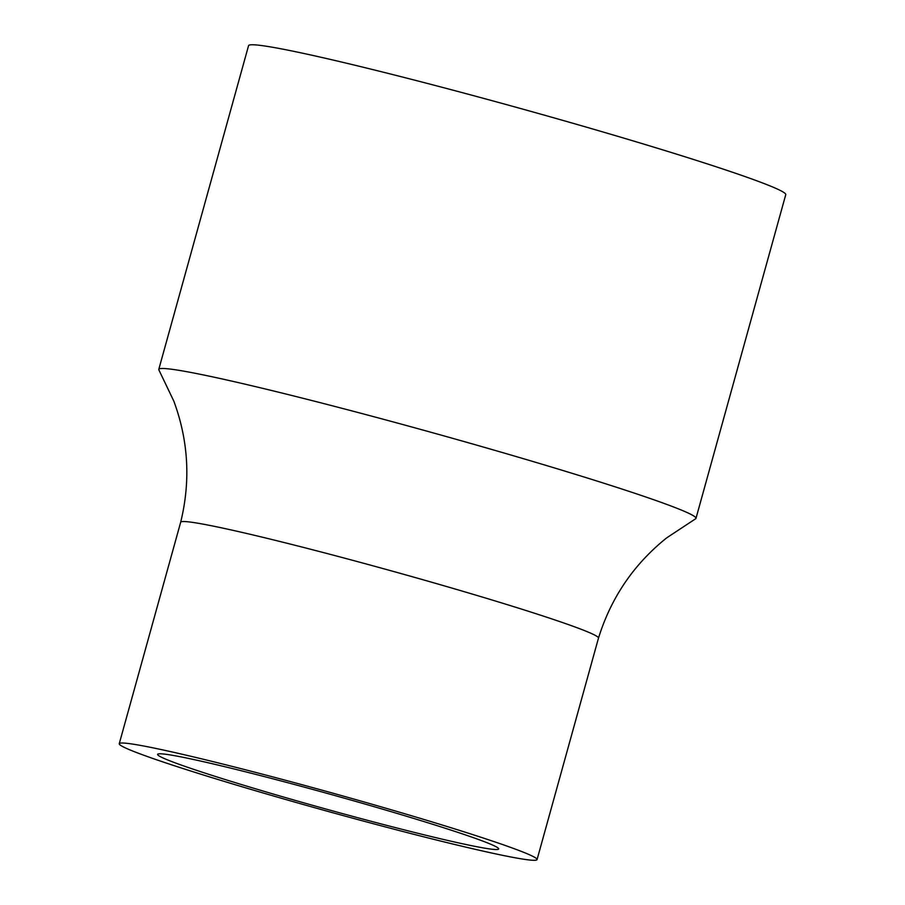 <?xml version="1.0" encoding="UTF-8"?>
<svg xmlns="http://www.w3.org/2000/svg" width="905" height="905" viewBox="0 0 905 905"><rect width="100%" height="100%" fill="white"/><g stroke="black" fill="none" stroke-linecap="round" stroke-linejoin="round"><path stroke-width="1.36" d="M187.29 758.164A176.973 7.704 15.5 0 1 379.444 808.233A176.973 7.704 15.5 0 1 498.689 848.958A176.973 7.704 15.5 0 1 326.094 809.081A176.973 7.704 15.5 0 1 157.617 754.363A176.973 7.704 15.5 0 1 187.29 758.164M180.672 522.242C190.74 481.087 188.455 440.724 173.839 401.164L158.918 369.987A278.729 12.138 15.5 0 1 158.782 369.387A278.729 12.138 15.5 0 1 303.356 398.381A278.729 12.138 15.5 0 1 578.793 475.374A278.729 12.138 15.5 0 1 695.979 518.361A278.729 12.138 15.5 0 1 695.56 518.814L666.702 537.853C633.794 564.234 611.056 597.651 598.488 638.116A216.793 9.435 15.5 0 0 598.488 638.104A216.793 9.435 15.5 0 0 507.343 604.676A216.793 9.435 15.5 0 0 293.118 544.787A216.793 9.435 15.5 0 0 180.672 522.242L119.245 743.729A216.793 9.435 15.5 0 1 231.691 766.275A216.793 9.435 15.5 0 1 445.916 826.163A216.793 9.435 15.5 0 1 537.061 859.592A216.793 9.435 15.5 0 1 500.725 854.942A216.793 9.435 15.5 0 1 265.335 793.617A216.793 9.435 15.5 0 1 119.245 743.729M158.782 369.387L248.558 45.669A278.729 12.138 15.5 0 1 393.121 74.663A278.729 12.138 15.5 0 1 668.569 151.667A278.729 12.138 15.5 0 1 785.755 194.654L695.979 518.361M537.061 859.592L598.488 638.104"/></g></svg>
